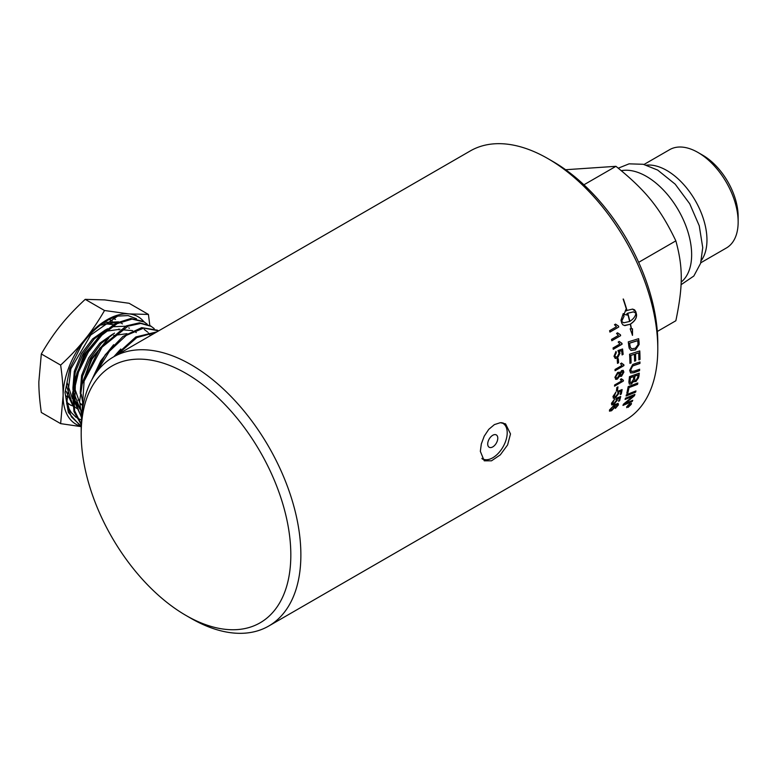 <?xml version="1.0" encoding="UTF-8"?>
<svg xmlns="http://www.w3.org/2000/svg" width="777" height="777" viewBox="0 0 777 777"><rect width="100%" height="100%" fill="white"/><g stroke="black" fill="none" stroke-linecap="round" stroke-linejoin="round"><path stroke-width="1.17" d="M156.954 331.837L135.858 336.956L114.413 356.4M156.226 332.255L136.839 337.577L117.172 354.807M158.537 330.924L157.352 330.176L141.647 327.651L122.951 336.441L105.245 354.778L92.317 378.914M158.323 330.779L143.755 328.088L126.34 335.353L109.363 351.301L95.989 373.086M154.205 328.593L150.417 325.816L139.471 322.824L126.389 325.864L99.796 348.174L82.275 383.44L79.633 401.33L81.653 416.793M151.389 326.418L140.763 323.436L128.079 326.165L102.04 347.193L84.11 381.148L81.876 414.432M147.271 324.223L143.483 321.445L130.866 318.492L115.744 323.261L100.282 335.11L86.713 352.428L76.981 372.843L72.504 393.531L73.97 411.625L81.235 424.65M144.454 322.057L132.032 319.094L117.133 323.65L101.865 335.13L88.355 352.02L78.487 372.047L73.66 392.521L74.611 410.703L81.245 424.125M112.791 317.939L115.491 319.483L112.539 318.055M66.871 402.447L70.785 405.244L66.977 402.875M72.795 405.963L70.28 404.963M122.426 323.844L121.785 323.475M120.823 322.979L119.541 322.455M118.162 322.028L101.321 325.009M66.618 386.237L72.64 404.691M73.737 405.895L75.214 407.216M76.165 407.935L78.021 409.061L76.214 408.08M75.311 407.498L73.805 406.352M72.717 405.351L66.123 391.317M104.934 322.377L118.57 321.843M119.794 322.338L120.969 322.941M129.361 328.215L128.768 327.865M101.748 333.673L83.916 354.71L74.446 381.458M74.174 393.754L79.944 408.585M82.255 411.111L81.099 410.217M80.021 409.226L74.398 399.397M72.912 389.646L75.291 372.154L82.809 354.293L94.182 339.005L107.391 328.778M111.995 326.758L125.573 326.233M487.762 443.123A7.129 4.118 -60 0 1 494.774 434.596A7.129 4.118 -60 0 1 496.658 442.502A7.129 4.118 -60 0 1 495.93 443.774A7.129 4.118 -60 0 1 490.258 447.581A7.129 4.118 -60 0 1 487.762 443.123M501.214 422.678A20.435 11.801 -60 0 1 502.972 423.387A20.435 11.801 -60 0 1 507.051 435.256A20.435 11.801 -60 0 1 497.29 454.312A20.435 11.801 -60 0 1 482.527 458.789A20.435 11.801 -60 0 1 481.876 458.362M681.138 282.129A63.957 36.927 -120 0 0 691.647 254.72A63.957 36.927 -120 0 0 667.764 194.891A63.957 36.927 -120 0 0 621.338 170.678M700.786 262.772L726.398 247.98A56.76 32.77 -120 0 0 738.15 221.999A56.76 32.77 -120 0 0 698.018 152.486A56.76 32.77 -120 0 0 669.638 149.67L644.026 164.462M698.018 152.486L702.729 155.206A50.097 28.924 60 0 1 738.15 216.56L738.15 221.999M657.323 331.458L675.854 320.755C683.07 286.043 683.07 267.249 675.854 240.86C660.159 208.197 646.056 190.656 615.938 166.317L565.627 169.726M615.938 166.317L583.916 184.8M675.854 240.86L638.655 262.335M701.427 260.295A56.76 32.77 -120 0 0 706.963 240.006A56.76 32.77 -120 0 0 686.761 188.121A56.76 32.77 -120 0 0 646.493 165.142M657.789 348.883L657.789 343.075A148.222 85.577 -120 0 0 552.971 161.538L547.95 158.634A155.332 89.685 60 0 1 657.789 348.883A155.332 89.685 60 0 1 625.611 419.998L268.696 626.058A155.332 89.685 -120 0 0 300.874 554.943A155.332 89.685 -120 0 0 233.061 398.62A155.332 89.685 -120 0 0 113.364 357.002A155.332 89.685 -120 0 0 81.196 428.117L81.196 433.925A148.222 85.577 60 0 1 186.004 373.407A148.222 85.577 60 0 1 290.821 554.943A148.222 85.577 60 0 1 186.004 615.462A148.222 85.577 60 0 1 81.196 433.925M186.004 615.462L191.035 618.366A155.332 89.685 -120 0 0 268.696 626.058M113.364 357.002L470.279 150.942A155.332 89.685 60 0 1 547.95 158.634M503.719 423.892A21.329 12.315 120 0 0 502.991 422.882M482.362 459.1A21.329 12.315 120 0 0 483.343 459.188M480.332 451.33L481.332 443.92L484.226 436.169L488.752 429.36L494.376 424.611L500.301 422.698L505.555 423.853L510.499 433.925L507.604 444.93L500.301 454.866L491.511 460.81L484.226 460.8L480.332 451.33M614.413 407.07L613.043 406.546L610.382 409.421L611.907 409.761L614.413 407.07L614.306 406.254M614.296 406.954L612.917 406.439L610.266 409.314L610.363 410.033M136.286 332.575L135.752 332.255M108.838 338.044L91.162 358.916L81.77 385.431M81.255 394.182L83.178 405.254M80.216 392.327L81.585 375.514L88.646 357.944L99.854 343.133L112.83 334.052M82.362 405.283L81.012 404.409M72.892 388.257L74.301 371.387L81.381 353.758L92.628 338.898L105.643 329.759M104.147 323.669L113.384 324.611M81.974 384.605L82.129 383.148M106.915 339.598L108.168 338.694M113.675 335.489L127.01 333.663M82.304 405.079L80.643 403.593M79.613 402.447L74.543 387.927M74.641 380.662L74.786 379.322M99.835 335.217L101.068 334.333M106.546 331.167L120.008 329.254M121.406 329.71L132.576 330.623M76.923 402.525L76.136 402.049M72.31 398.523L67.162 382.77M67.725 397.368L66.016 395.814M78.001 400.106L79.672 399.922M80.235 393.618L82.576 376.233L90.074 358.479L101.36 343.269L114.501 333.119M109.46 319.609L112.189 320.92M118.755 329.069L119.056 329.856M149.806 325.437L148.426 314.432L128.943 313.898L104.526 310.509C98.106 321.591 91.608 331.167 85.052 339.238C78.594 347.368 70.454 355.992 60.635 365.112C62.335 376.923 63.16 387.15 63.112 395.804A62.073 35.839 -60 0 1 85.052 339.238A62.073 35.839 -60 0 1 128.943 313.898A62.073 35.839 -60 0 1 143.9 321.707M81.196 426.641L60.635 423.63L63.112 395.804A62.073 35.839 120 0 0 81.206 426.359M66.074 397.882L69.114 408.857L71.29 412.538L76.136 417.395M77.244 418.113L81.43 419.978M136.519 318.784L128.127 315.588L117.677 316.084A60.946 35.188 120 0 0 81.672 344.823L69.804 368.434L65.025 392.463L68.347 412.451L79.225 424.679L81.216 425.699M60.635 423.63L41.317 412.48C39.627 400.67 38.801 390.442 38.85 381.798L41.317 353.962C47.747 342.88 54.235 333.304 60.8 325.233C67.259 317.103 75.398 308.479 85.217 299.359L104.691 299.893L129.108 303.283L148.426 314.432M60.635 365.112L41.317 353.962M104.526 310.509L85.217 299.359M151.078 333.76L152.292 334.528M144.163 329.399L147.591 332.032M148.407 332.896L150.282 335.411M81.604 417.434L74.845 402.651L75.418 382.274M113.821 356.75L120.785 349.009M91.783 379.904L100.825 360.742L113.636 344.706M150.631 333.518L152.175 334.596M82.731 381.779L91.939 359.295L106.498 340.384M81.575 417.793L73.368 396.892M75.418 377.768L84.683 355.118L99.349 336.062M117.677 316.084L90.724 335.023L70.862 368.871L66.686 403.719L71.416 416.87L80.235 425.213M629.865 321.328C633.41 319.065 635.431 316.365 635.926 313.209L633.488 311.878L627.797 313.228A155.332 89.685 60 0 1 629.865 321.328L629.739 321.299A155.157 89.578 60 0 0 627.68 313.209L627.797 313.228M630.176 404.506L629.438 404.934A155.332 89.685 60 0 1 629.244 405.332L629.992 404.875A155.332 89.685 -120 0 0 630.176 404.506L629.321 404.807A155.157 89.578 60 0 1 629.127 405.205L629.38 405.613M637.684 340.676A3709.01 1312.79 -177.6 0 1 629.661 343.172A155.332 89.685 60 0 1 629.904 345.124L630.37 347.358L631.769 348.834L635.372 348.213L637.956 344.794L637.927 342.851A155.332 89.685 -120 0 0 637.684 340.676L637.558 340.627A3712.894 1314.733 -177.6 0 1 629.545 343.123A155.157 89.578 60 0 1 629.788 345.075L630.244 347.3L631.769 348.834M630.963 404.409L629.817 403.923L627.185 406.594L628.311 407.051L630.963 403.622M627.185 406.594L627.068 407.245M628.069 405.72A155.332 89.685 -120 0 0 628.214 405.4L630.652 403.991A155.332 89.685 60 0 1 630.322 404.691L627.398 407.09A155.332 89.685 -120 0 0 627.593 406.692L629.011 405.322A155.332 89.685 -120 0 0 629.098 405.128L628.069 405.72M630.419 404.127L629.244 405.934L628.758 405.672M638.014 375L634.935 376.107A155.332 89.685 60 0 1 634.663 378.399L634.887 380.526L636.072 380.341L637.713 377.389A155.332 89.685 -120 0 0 638.014 375L634.809 376.01A155.157 89.578 60 0 1 634.537 378.312L634.828 380.468M633.818 376.505L630.429 377.729A155.332 89.685 60 0 1 630.147 380.293L630.166 382.391L631.264 382.74L633.478 379.37A155.332 89.685 -120 0 0 633.818 376.505L630.302 377.641A155.157 89.578 60 0 1 630.021 380.196L630.332 382.624M622.999 372.659L621.687 371.794L620.24 374.252L621.542 375.077L622.999 372.659M622.872 372.581L621.561 371.727L622.63 371.717L621.561 371.727L620.114 374.174L621.425 375M620.532 375.136L621.542 375.077M619.356 374.728L618.91 373.591L617.637 373.737L615.792 376.826L616.219 377.972L617.492 377.816L619.356 374.728M617.56 404.652L614.772 405.419L615.297 406.721L611.606 410.722L609.508 411.159L609.489 409.965L614.665 404.652L618.103 403.399L618.434 404.866L615.433 408.401L617.492 404.584M617.443 404.535L614.656 405.312L615.238 405.584M615.782 392.249L613.723 395.882L615.637 396.639L618.006 393.57L617.744 391.287A4530.396 2485.021 17.3 0 0 622.115 389.559A155.332 89.685 60 0 1 621.27 394.026L620.24 394.629A155.332 89.685 -120 0 0 620.93 391.054L618.657 391.929L618.9 393.317L615.491 397.737L613.568 398.232L612.966 396.503L615.918 392.152L613.976 396.853M620.93 391.054L618.531 391.831L618.774 393.22L615.365 397.63L613.228 398.057M623.358 381.07L614.529 386.169A155.332 89.685 -120 0 0 614.626 384.984L621.513 381.012L620.386 379.38L621.435 378.778L623.426 380.303A155.332 89.685 60 0 1 623.358 381.07L614.539 385.994M623.902 365.627L615.073 370.726A155.332 89.685 -120 0 0 615.044 369.463L621.921 365.491L620.532 363.704L621.581 363.102L623.892 364.811A155.332 89.685 60 0 1 623.902 365.627L615.073 370.59M622.931 364.53L623.892 364.811M621.658 350.66L619.114 351.389L619.891 353.098L617.356 358.061L615.335 358.469L613.985 356.284L616.035 351.398L616.297 352.739L614.869 355.769L615.666 357.051L617.259 356.789L619.026 353.35L617.919 350.563A4530.396 1665.033 1.6 0 0 622.571 348.999A155.332 89.685 60 0 1 623.135 354.331L622.095 354.924A155.332 89.685 -120 0 0 621.658 350.66L619.23 351.437L620.007 353.156L617.482 358.119L615.131 358.391M620.629 335.664L611.8 340.753A155.332 89.685 -120 0 0 611.528 339.394L618.414 335.421L616.54 333.44L617.589 332.838L620.454 334.78A155.332 89.685 60 0 1 620.629 335.664L611.781 340.666M619.939 334.683L620.454 334.78M625.077 399.456A155.332 89.685 -120 0 0 625.456 398.232A3716.896 2183.574 25.4 0 0 634.896 394.386A155.332 89.685 60 0 1 634.459 395.707A961.266 867.326 169.7 0 1 630.166 399.388L624.805 403.739L627.272 402.632A3752.939 2291.888 29.3 0 0 632.74 400.301A155.332 89.685 60 0 1 632.264 401.437A3769.47 2313.11 -150.2 0 1 622.96 405.429A155.332 89.685 -120 0 0 623.426 404.234A1037.926 935.401 -7.8 0 0 630.03 398.688L633.274 396.017L630.827 397.105A3763.079 2225.6 -154.2 0 1 625.077 399.456M626.806 393.22A155.332 89.685 -120 0 0 628.166 386.645A3716.896 2020.142 19.1 0 0 637.82 382.993A155.332 89.685 60 0 1 637.548 384.353A3713.458 2039.936 -160.1 0 1 629.011 387.606A155.332 89.685 60 0 1 627.894 392.803L626.806 393.22M634.498 363.811A3742.285 1710.614 10.1 0 0 639.966 361.946A155.332 89.685 60 0 1 639.927 363.481A3730.727 1728.446 -169.3 0 1 633.789 365.578L632.653 366.064L630.788 369.648L631.429 371.435L634.187 371.124A3706.678 1809.147 13.1 0 0 639.636 369.211A155.332 89.685 60 0 1 639.52 370.697A3708.388 1832.992 -166.3 0 1 633.721 372.746L630.594 372.941L629.671 370.367L632.682 364.53L634.498 363.811M623.271 313.539A155.332 89.685 60 0 1 624.038 316.317L621.59 321.484L623.805 322.776L629.632 321.464A155.332 89.685 -120 0 0 627.573 313.354L626.961 313.743A155.332 89.685 60 0 1 627.311 315.054L624.077 314.462L625.786 309.644A155.332 89.685 60 0 1 626.175 310.955L626.786 310.577A155.332 89.685 -120 0 0 623.135 299.058L623.407 299.058A155.332 89.685 60 0 1 627.01 310.441L632.585 309.081L634.566 309.829L635.809 311.684A155.332 89.685 60 0 1 636.518 314.442A155.332 89.685 60 0 1 636.518 314.462C636.878 317.958 634.867 321.163 630.487 324.087A155.332 89.685 60 0 1 631.478 328.826L632.517 328.826L632.517 335.334L630.176 328.836L631.225 328.826A155.332 89.685 -120 0 0 630.264 324.213L624.931 325.612L622.882 324.854L621.697 323.018A155.332 89.685 -120 0 0 620.988 320.241L623.271 313.539M629.953 403.603L631.342 404.195L628.156 407.352L626.816 406.808L629.953 403.603M631.41 403.302L631.342 404.195M626.718 407.682L626.816 406.808M628.836 346.338A155.332 89.685 -120 0 0 628.263 341.88A3716.896 1286.741 1.9 0 0 638.655 338.665A155.332 89.685 60 0 1 639.092 342.385L639.131 344.493L635.44 349.893L630.982 350.437L629.215 348.271L628.836 346.338M629.933 363.325A155.332 89.685 -120 0 0 629.564 354.225A3716.896 1502.135 5.9 0 0 639.772 350.932A155.332 89.685 60 0 1 639.995 359.489L638.849 359.868A155.332 89.685 -120 0 0 638.694 352.894L635.518 353.923A155.332 89.685 60 0 1 635.712 360.781L634.576 361.169A155.332 89.685 -120 0 0 634.362 354.302L630.827 355.458A155.332 89.685 60 0 1 631.079 362.937L629.933 363.325M628.865 382.041A155.332 89.685 -120 0 0 629.448 376.67A3716.896 1869.122 14.5 0 0 639.286 373.145A155.332 89.685 60 0 1 638.869 376.592L635.936 381.614L633.818 381.06L631.487 383.955L629.36 384.139L628.865 382.041M634.236 381.828L633.692 380.973L631.361 383.867L629.302 384.091M626.097 395.998A155.332 89.685 -120 0 0 626.447 394.697A3716.896 2135.254 23.3 0 0 635.955 390.918A155.332 89.685 60 0 1 635.586 392.191A3716.896 2153.174 -155.9 0 1 626.097 395.998M618.764 326.991L609.935 332.09A155.332 89.685 -120 0 0 609.595 330.711L616.482 326.738L614.481 324.728L615.53 324.126L618.55 326.107A155.332 89.685 60 0 1 618.764 326.991L609.916 332.012M622.086 344.211L613.257 349.31A155.332 89.685 -120 0 0 613.053 347.96L619.929 343.988L618.191 342.055L619.24 341.443L621.959 343.337A155.332 89.685 60 0 1 622.086 344.211L613.238 349.203M621.299 343.201L621.959 343.337M617.492 363.364A155.332 89.685 -120 0 0 617.22 359.372L618.307 358.751A155.332 89.685 60 0 1 618.579 362.733L617.492 363.364M617.647 372.455L619.298 372.212L619.852 373.106L621.668 370.542L623.232 370.386L623.882 372.125L621.483 376.33L619.784 375.883L617.443 379.059L615.947 379.409L614.908 377.331L617.647 372.455M620.211 376.486L619.657 375.806L617.317 378.982L615.52 379.215M616.394 391.025A155.332 89.685 -120 0 0 616.87 387.5L617.948 386.868A155.332 89.685 60 0 1 617.482 390.404L616.394 391.025M614.432 399.232L612.227 402.7L614.015 403.37L616.501 400.398L616.404 398.242A4530.396 2609.622 20.9 0 0 620.726 396.484A155.332 89.685 60 0 1 619.619 400.718L618.579 401.32A155.332 89.685 -120 0 0 619.483 397.931L617.239 398.824L617.385 400.136L613.811 404.409L611.926 404.934L611.46 403.331L614.588 399.125L612.393 403.603M616.501 400.398L616.035 399.329M619.483 397.931L617.113 398.718L617.259 400.029L613.684 404.293L611.596 404.768M612.227 402.7L612.325 403.554M616.375 400.291L615.908 399.223L616.375 400.291M620.561 396.552A155.157 89.578 60 0 1 619.492 400.611L619.619 400.718M619.492 400.611L618.647 401.107M617.802 386.956A155.157 89.578 60 0 1 617.356 390.307L617.482 390.404M617.356 390.307L616.423 390.85M619.24 372.183L619.852 373.106M623.164 370.347L623.756 372.047L621.357 376.253L619.657 375.806M618.842 373.552L617.511 373.659L615.666 376.748L616.161 377.923M618.191 358.819A155.157 89.578 60 0 1 618.453 362.674L618.579 362.733M618.453 362.674L617.492 363.228M619.123 341.404L621.833 343.298M621.843 343.337L621.959 344.162M615.413 324.106L618.434 326.078L618.647 326.971M635.78 390.986A155.157 89.578 60 0 1 635.46 392.084L635.586 392.191M635.46 392.084A3720.8 2156.039 -155.9 0 1 626.145 395.814M639.141 373.203A155.157 89.578 60 0 1 638.752 376.495L638.49 377.913L635.809 381.517L633.692 380.973M639.646 350.971A155.157 89.578 60 0 1 639.869 359.411L639.995 359.489M639.869 359.411L638.849 359.751M635.518 353.923L638.694 352.894M635.392 353.865A155.157 89.578 60 0 1 635.586 360.713L635.712 360.781M635.586 360.713L634.576 361.052M630.827 355.458L634.362 354.302M630.701 355.39A155.157 89.578 60 0 1 630.953 362.869L631.079 362.937M630.953 362.869L629.933 363.209M638.548 338.704A155.157 89.578 60 0 1 638.966 342.327L639.131 344.493M639.005 344.444L635.314 349.835L630.914 350.408M629.593 405.448L628.729 405.623M628.185 405.458L629.098 405.128M631.351 403.253L630.4 405.264M628.535 406.915L626.699 406.682M627.952 405.244L627 407.197M630.846 404.283L629.7 403.797L628.816 404.419M623.746 322.766L621.474 321.464L624.038 316.317M623.921 316.307A155.157 89.578 -120 0 0 623.183 313.636M624.29 325.505L630.264 324.213M632.391 335.285L632.4 328.788M631.478 328.826L631.351 328.788A155.157 89.578 -120 0 0 630.37 324.058C634.751 321.134 636.761 317.929 636.402 314.432L636.392 314.423A155.157 89.578 -120 0 0 635.693 311.664L632.527 309.071M627.01 310.441L626.893 310.431A155.157 89.578 -120 0 0 623.3 299.058L623.135 299.058M626.175 310.955L626.058 310.946A155.157 89.578 -120 0 0 625.728 309.8M624.077 314.452L624.999 314.549M627.194 315.015L626.845 313.723L627.573 313.354M633.43 311.868L627.68 313.209M639.84 361.995A155.157 89.578 60 0 1 639.801 363.403L639.927 363.481M639.801 363.403A3734.641 1730.845 -169.3 0 1 633.663 365.511L633.789 365.578M633.663 365.511L632.527 365.996L630.662 369.57L631.371 371.396M639.5 369.26A155.157 89.578 60 0 1 639.393 370.61L639.52 370.697M639.393 370.61A3712.283 1835.497 -166.3 0 1 633.595 372.659L630.526 372.902M637.674 383.051A155.157 89.578 60 0 1 637.431 384.246L637.548 384.353M637.431 384.246A3717.353 2042.675 -160.1 0 1 628.894 387.509L629.011 387.606M628.894 387.509A155.157 89.578 60 0 1 627.767 392.696L627.894 392.803M627.767 392.696L626.845 393.055M634.722 394.463A155.157 89.578 60 0 1 634.343 395.59L634.459 395.707M634.343 395.59A962.004 867.899 169.8 0 1 630.04 399.271L626.854 402.136M626.738 402.02L624.805 403.739M632.536 400.388A155.157 89.578 60 0 1 632.148 401.311L632.264 401.437M632.148 401.311A3773.433 2316.159 -150.2 0 1 623.037 405.225M625.135 399.271A3767.032 2228.543 -154.2 0 0 630.71 396.989L633.274 396.017M617.472 332.809L620.337 334.741M620.337 334.77L620.512 335.625M615.938 351.466L616.297 352.739M616.171 352.69L614.753 355.711L615.598 357.022M622.455 349.038A155.157 89.578 60 0 1 623.008 354.273L623.135 354.331M623.008 354.273L622.086 354.807M621.454 363.034L623.766 364.743M623.766 364.811L623.776 365.559M621.367 378.817L622.328 379.934M623.29 380.303L623.232 380.983M613.723 395.882L613.908 396.804M621.969 389.627A155.157 89.578 60 0 1 621.153 393.929L621.27 394.026M621.153 393.929L620.279 394.425M614.656 405.312L615.18 406.604L611.489 410.606L609.459 411.091M617.977 403.292L618.317 404.759L615.316 408.284M610.266 409.314L610.295 409.984M618.269 168.182L629.079 163.84L643.278 164.287L657.663 170.076L675.184 184.159L689.704 203.749L699.251 225.767L702.738 247.649L700.621 263.306L693.822 276.039L681.04 284.722M495.93 443.774A12.296 12.296 0 0 0 496.658 442.502M502.972 423.387L501.787 422.707M482.527 458.789L481.915 458.44"/></g></svg>
